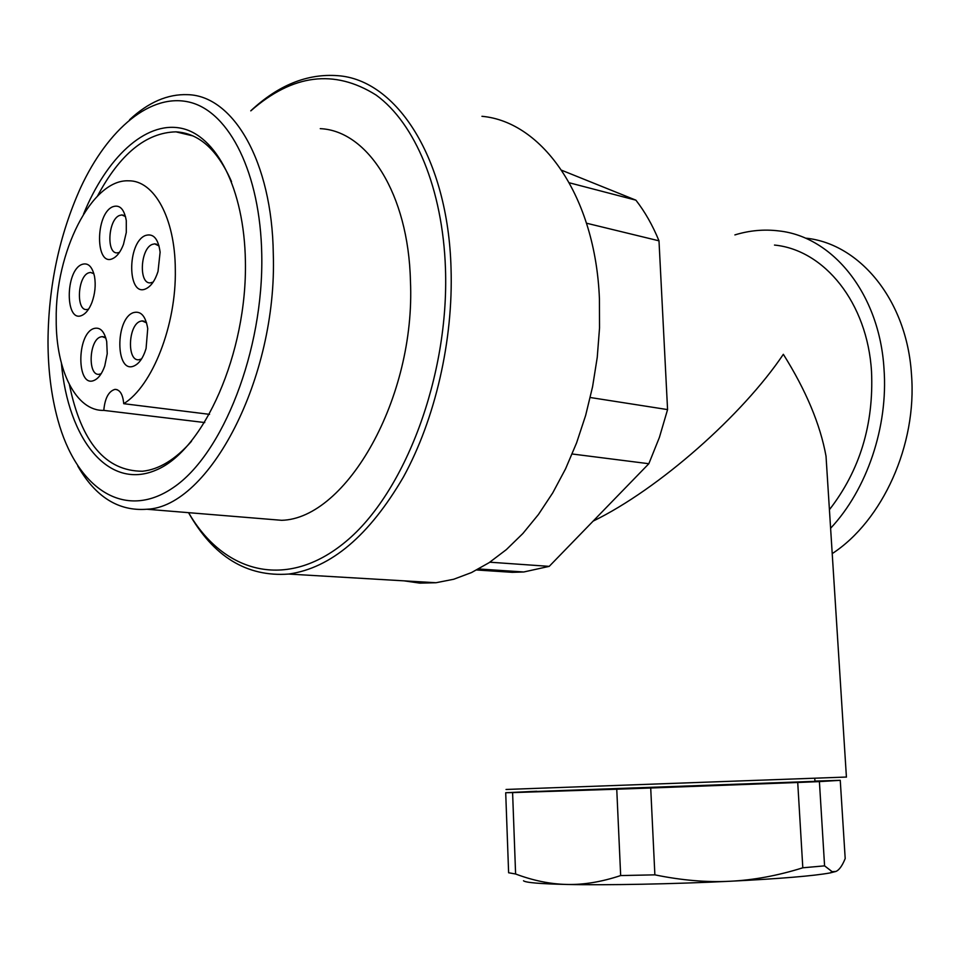 <?xml version="1.0" encoding="UTF-8"?>
<svg xmlns="http://www.w3.org/2000/svg" width="960" height="960" viewBox="0 0 960 960"><rect width="100%" height="100%" fill="white"/><g stroke="black" fill="none" stroke-linecap="round" stroke-linejoin="round"><path stroke-width="1.44" d="M593.124 521.124C659.076 488.952 742.572 415.008 783.348 354.3C806.04 390.468 820.26 424.416 826.02 456.144L828.3 492.096M774.492 245.064C824.292 249.9 867.48 302.724 871.524 371.664C873.84 424.524 859.812 470.532 829.416 509.7M481.944 116.304C542.424 121.668 595.488 196.464 599.424 298.884L599.532 327.96L597.24 357.396L592.584 386.7L585.66 415.368L576.576 442.92L565.536 468.888L552.744 492.876L538.428 514.512L522.876 533.508L506.34 549.624L489.108 562.68L471.468 572.58L453.672 579.264L435.996 582.732L419.856 583.128L404.184 580.86M250.752 110.832C278.34 85.104 307.356 73.38 337.824 75.684C396.588 79.692 448.08 158.34 451.032 268.224C453.396 340.428 435.132 419.196 403.452 476.976C369.192 535.668 330.96 568.02 288.732 574.056C246.792 577.152 213.384 556.692 188.532 512.664M250.824 110.856C292.656 74.1 334.428 68.844 376.14 95.088C414.96 123.18 442.728 188.796 445.464 268.5C449.316 376.236 404.652 493.128 345.648 541.728C286.548 590.88 223.476 573 188.592 512.664M129.588 119.724C148.368 102.252 167.724 93.9 187.68 94.668C233.172 95.64 272.148 161.472 273.288 253.836C277.464 378.432 208.716 507.144 146.844 509.244C118.572 511.404 95.544 497.004 77.76 466.02M320.268 128.652C367.608 130.728 408.42 193.824 410.436 280.848C415.848 398.208 346.164 518.676 281.688 520.308L257.964 518.364M261.756 254.424C263.796 350.628 222.648 454.392 173.328 487.56C123.972 521.508 76.32 487.848 57.792 419.676C51.3 395.856 48.036 369.732 48 341.292C48.42 286.272 59.304 235.068 80.64 187.668C108.012 128.76 151.128 92.208 190.404 102.396C229.548 112.5 260.292 173.316 261.756 254.424M97.5 196.044C119.94 154.02 146.076 132.624 175.944 131.844C198.972 133.152 217.5 149.748 231.528 181.632M83.544 214.092C106.404 158.016 144.996 121.308 180.6 128.136C216.096 134.82 244.224 188.664 245.4 261.072C247.332 353.256 203.568 450.744 155.976 470.124C108.372 490.656 68.124 439.296 61.404 363.264M204.744 422.556L103.788 410.388C75.996 411.264 55.848 370.356 56.208 319.632C55.116 252.612 91.524 179.1 128.508 180.816C154.056 180.228 175.116 217.908 175.308 269.496C176.448 325.116 152.268 386.256 123.72 403.692L209.544 414.348M734.892 234.912C749.472 230.436 764.136 229.104 778.896 230.928C832.716 236.604 879.528 293.856 884.004 368.796C888.336 426.768 866.82 489.696 830.604 528.264M806.376 238.212C860.16 244.008 906.912 300.54 911.472 374.292C917.232 444.804 882.48 520.896 832.212 553.62M814.944 781.344L536.748 791.448M846.42 777.048L506.04 789.468M101.172 373.716L99.072 374.304C87.684 375.972 88.968 340.572 100.392 336.996L102.096 336.612L105.864 338.052M93.84 380.508C98.328 378.684 101.964 373.836 104.748 365.988L107.232 353.688L106.704 341.568C104.328 331.044 99.972 326.724 93.648 328.596C76.476 334.284 76.584 387.852 93.84 380.508M119.46 252.384L117.3 252.876C106.236 253.992 108.084 219.996 119.316 215.532L121.788 214.932L125.508 216.576M112.86 258.516C117.12 256.44 120.648 251.736 123.468 244.392L126.288 232.488L126.288 220.596C124.164 208.86 119.592 204.276 112.572 206.832C95.064 214.188 95.256 267.516 112.86 258.516M153.144 282.096L150.396 282.864C138.576 284.16 140.28 248.796 152.232 244.416L154.656 243.852L159.072 245.952M145.812 288.816C150.996 286.38 155.064 280.596 158.016 271.476L160.116 252.156C158.232 238.572 153.312 233.04 145.368 235.524C126.912 242.7 127.248 297.648 145.812 288.816M88.596 309.144L86.772 309.564C75.936 310.908 77.532 276.876 88.464 272.892L90.504 272.412L93.888 273.72M81.948 315.372C85.908 313.584 89.232 309.276 91.92 302.472C95.052 293.748 95.928 285.108 94.536 276.528C92.22 266.34 87.972 262.332 81.792 264.492C65.028 270.936 65.1 323.448 81.948 315.372M141.564 358.92L138.864 359.76C126.816 361.44 128.136 325.14 140.232 321.324L142.128 320.904L146.58 322.848M133.74 366.084C139.056 363.84 143.16 358.008 146.064 348.564L147.732 328.584C145.596 315.912 140.796 310.608 133.356 312.648C115.128 318.72 115.416 373.836 133.74 366.084M103.788 410.388C104.916 398.196 108.648 391.188 115.008 389.376C119.976 389.628 122.88 394.404 123.72 403.692M840.252 780.324L845.196 858.552C842.232 865.872 839.112 870.168 835.848 871.464L832.14 871.668L824.58 865.86L819.408 781.608L840.252 780.324L814.932 781.092M835.848 871.464L830.22 872.904C813.888 875.904 780.492 878.688 730.02 881.256C706.536 882.456 681.492 880.32 654.876 874.848L650.712 788.004L797.724 782.484L802.812 867.792C777.792 875.64 753.528 880.128 730.02 881.256C673.32 884.064 606.684 885.324 566.964 884.46C550.272 884.1 533.148 880.608 515.604 873.996L512.592 792.6L616.752 789.216L620.664 875.568C601.512 881.916 583.62 884.88 566.964 884.46C539.988 883.848 525.504 882.612 523.5 880.776M536.748 791.244L505.704 792.732L508.62 872.76L515.604 873.996M654.876 874.848L620.664 875.568M824.58 865.86L802.812 867.792M512.592 792.6L505.704 792.732M650.712 788.004L616.752 789.216M819.408 781.608L797.724 782.484M561.756 170.292L635.904 200.172L569.376 182.808M586.524 223.212L658.992 240.828L667.572 409.596L590.256 397.512M572.196 453.996L648.84 463.716L549.216 566.364L489.852 562.2M476.712 569.988L512.22 572.328L523.764 571.98L549.216 566.364M635.904 200.172C644.964 211.812 652.656 225.372 658.992 240.828M667.572 409.596L659.4 437.412L648.84 463.716M191.484 441.288C175.452 459.492 159.132 469.476 142.512 471.24C105.576 471.18 81.216 442.332 69.42 384.708M288.732 574.056L435.996 582.732M146.844 509.244L281.688 520.308M175.944 131.844L193.02 135.936M814.764 778.452L814.956 781.464M826.02 456.144L846.42 777.132M102.096 336.612L103.98 336.9M121.788 214.932L123.636 215.304M154.656 243.852L156.708 244.248M142.128 320.904L144.204 321.24M139.992 359.916L140.82 360.036M115.008 389.376L117.036 389.64M830.22 872.904L832.14 871.668M478.62 568.968L523.764 571.98"/></g></svg>
